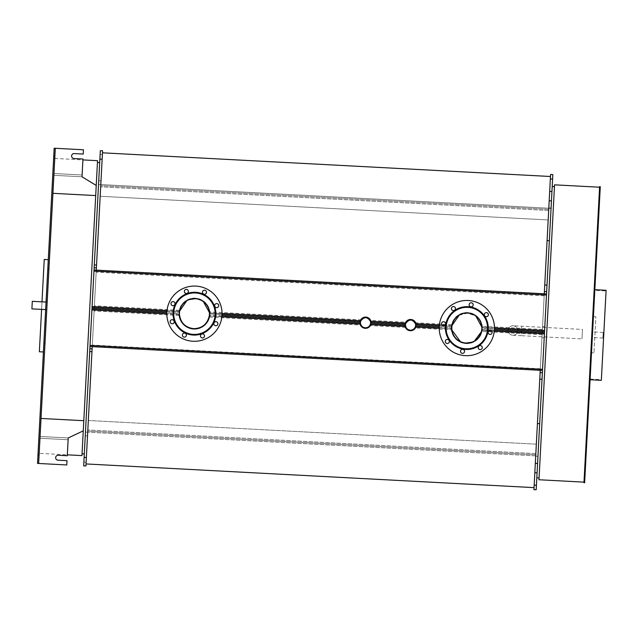 <?xml version="1.0" encoding="UTF-8"?>
<svg xmlns="http://www.w3.org/2000/svg" width="638" height="638" viewBox="0 0 638 638"><rect width="100%" height="100%" fill="white"/><g stroke="black" fill="none" stroke-linecap="round" stroke-linejoin="round"><path stroke-width="0.48" stroke-dasharray="3.19 2.39" d="M451.64 328.737L451.385 329.854A15.559 15.559 0 0 0 482.025 331.473L482.232 330.348L542.18 333.522L481.666 330.325A14.993 14.993 0 0 0 481.77 329.423L542.228 332.621L542.292 331.497L481.834 328.299A14.993 14.993 0 0 0 481.818 327.398L542.34 330.596L550.482 176.495L534.038 487.623L542.18 333.522L540.234 370.327L92.231 346.657L94.177 309.845L86.034 463.946L102.471 152.817L94.328 306.918L179.613 311.424A14.993 14.993 0 0 0 179.501 312.325L94.28 307.819L94.225 308.967L179.445 313.449A14.993 14.993 0 0 0 179.461 314.351L94.177 309.845L178.895 314.319L178.983 315.459A15.559 15.559 0 0 0 209.615 317.078L209.487 315.938M548.8 208.235L548.186 219.943L548.744 209.36L100.74 185.69L100.676 186.814L100.796 184.557L100.174 196.265L100.676 186.814L100.174 196.265L548.186 219.943L548.744 209.36L100.74 185.69L102.582 150.791L100.325 150.672L85.46 432.085L87.709 432.205L88.331 420.498L87.709 432.205L87.773 431.081L535.776 454.75L535.721 455.875L537.97 455.995L552.843 174.589L550.586 174.469L548.8 208.235L551.057 208.355L98.547 184.446L548.8 208.235M535.776 454.75L533.934 489.649L536.183 489.769L537.954 456.306L535.721 455.875L536.335 444.168L535.776 454.75L536.335 444.168L88.331 420.498L100.174 196.265L548.186 219.943L536.335 444.168L88.331 420.498L87.773 431.081L535.776 454.75M542.555 326.425L541.965 337.685L542.555 326.425L544.812 326.544L544.214 337.805L544.812 326.544M209.639 313.011L209.886 311.894A15.559 15.559 0 0 0 179.254 310.275L179.047 311.392L94.328 306.918L96.274 270.113L544.286 293.783L542.34 330.596L482.384 327.422A15.559 15.559 0 0 1 482.392 328.331L482.057 328.315M536.335 444.168L88.331 420.498L536.335 444.168M548.186 219.943L100.174 196.265L548.186 219.943M482.049 327.406L482.296 326.289A15.559 15.559 0 0 0 451.664 324.67L451.792 325.811M481.666 330.325L481.379 331.728M474.536 340.939L471.841 342.207M466.051 343.045L460.381 341.601M451.999 330.173L451.863 328.745L415.33 326.815A5.072 5.072 0 0 0 415.561 325.922L451.856 327.844A14.993 14.993 0 0 0 451.863 328.745M405.632 326.305L370.303 324.439A5.072 5.072 0 0 0 370.534 323.546L405.497 325.396A5.072 5.072 0 0 0 405.632 326.305M360.606 323.929L209.256 315.93A14.993 14.993 0 0 0 209.368 315.028L360.47 323.011A5.072 5.072 0 0 0 360.606 323.929M186.735 300.809L189.438 299.541M195.228 298.704L198.091 299.134M200.898 300.147L203.442 301.694M209.416 313.003L360.765 321.002A5.072 5.072 0 0 0 360.526 321.887L209.424 313.904A14.993 14.993 0 0 0 209.416 313.003M370.463 321.512L405.784 323.378A5.072 5.072 0 0 0 405.553 324.271L370.598 322.421A5.072 5.072 0 0 0 370.463 321.512M415.49 323.889L452.023 325.819A14.993 14.993 0 0 0 451.911 326.72L415.625 324.798A5.072 5.072 0 0 0 415.49 323.889M459.145 315.204L467.63 313.099L475.852 316.089M494.386 330.093L482.336 329.455A15.559 15.559 0 0 1 482.232 330.348L481.889 330.332M209.615 317.078L360.398 325.045A5.638 5.638 0 0 0 370.391 325.571L405.425 327.422A5.638 5.638 0 0 0 415.418 327.948L451.385 329.854M540.282 369.426L92.279 345.756L540.282 369.426M482.001 329.439L482.192 330.58A15.559 15.559 0 0 1 451.313 328.945L451.624 327.828M85.923 465.971L87.709 432.205L85.46 432.085L83.674 465.852L85.923 465.971M535.721 455.875L87.709 432.205L535.721 455.875M179.23 314.343L178.895 314.319A15.559 15.559 0 0 1 178.879 313.418L179.222 313.433M179.278 312.309L178.943 312.293A15.559 15.559 0 0 1 179.047 311.392L179.39 311.416M360.111 321.169A5.638 5.638 0 0 1 360.175 320.97L209.974 313.027A15.559 15.559 0 0 1 209.99 313.936L209.655 313.912M209.591 315.044L209.926 315.06A15.559 15.559 0 0 1 209.822 315.954L360.023 323.897A5.638 5.638 0 0 1 359.984 323.689M166.893 311.655L178.943 312.293L179.087 311.169A15.559 15.559 0 0 1 209.966 312.803L209.99 313.936L222.04 314.574M221.976 315.698L209.926 315.06L209.79 316.177A15.559 15.559 0 0 1 178.903 314.55L178.879 313.418L166.837 312.779M405.138 323.546A5.638 5.638 0 0 1 405.202 323.346L371.045 321.544A5.638 5.638 0 0 1 371.085 321.751M451.688 326.704L451.345 326.688A15.559 15.559 0 0 1 451.457 325.795L416.072 323.921A5.638 5.638 0 0 1 416.112 324.128M439.239 327.174L451.289 327.812A15.559 15.559 0 0 0 451.297 328.714L415.92 326.847A5.638 5.638 0 0 0 415.976 326.648M451.664 324.67L415.697 322.772A5.638 5.638 0 0 0 405.696 322.246L370.67 320.396A5.638 5.638 0 0 0 360.669 319.861L209.886 311.894M370.949 324.271A5.638 5.638 0 0 1 370.893 324.471L405.05 326.273A5.638 5.638 0 0 1 405.01 326.066M439.303 326.05L451.345 326.688L451.489 325.563A15.559 15.559 0 0 1 482.376 327.198L482.392 328.331L494.442 328.969M544.238 294.684L96.226 271.014L544.238 294.684M415.625 324.798L415.561 325.922M405.497 325.396L405.553 324.271M370.598 322.421L370.534 323.546M513.247 325.779A4.737 4.737 0 0 0 508.263 330.261A4.737 4.737 0 0 0 512.745 335.237A4.737 4.737 0 0 0 517.721 330.763A4.737 4.737 0 0 0 513.247 325.779A4.737 4.737 0 0 0 508.263 330.261A4.737 4.737 0 0 0 512.745 335.237A4.737 4.737 0 0 0 517.721 330.763A4.737 4.737 0 0 0 513.247 325.779L521.685 326.225L521.182 335.684L581.968 338.898L582.47 329.439L581.968 338.898M536.813 477.838L552.205 186.519L536.813 477.838M539.062 477.95L554.462 186.639L539.062 477.95M606.068 290.952L601.379 379.658L606.068 290.952L594.807 290.362L590.118 379.06L594.807 290.362M601.339 380.328L606.1 290.282M594.847 289.684L590.086 379.738L594.847 289.684M584.639 482.735L600.286 186.687M592.622 331.784L592.311 337.638L592.622 331.784L591.944 331.744L591.633 337.598L591.936 331.864L583.993 482.137L591.944 331.744M593.42 316.703L591.514 352.718L593.42 316.703L595.892 316.831L593.986 352.854L595.892 316.831M593.986 352.854L591.514 352.718M602.894 338.084L603.197 332.454L602.894 338.084L591.641 337.486M603.197 332.454L591.936 331.864M591.697 336.378L591.881 332.972L591.697 336.378M583.969 482.695L599.608 186.655M538.974 479.752L554.558 184.837M67.277 455.731L58.273 455.253A2.48 2.48 0 0 0 55.665 457.598A2.48 2.48 0 0 0 58.01 460.205L67.014 460.684L66.791 464.958L67.014 460.684L58.01 460.205L67.014 460.684L66.791 464.958L38.647 463.475L40.074 436.456L68.218 437.947L67.277 455.731L58.273 455.253A2.48 2.48 0 0 0 55.665 457.598A2.48 2.48 0 0 0 58.01 460.205A2.48 2.48 0 0 1 55.665 457.598A2.48 2.48 0 0 1 58.273 455.253L67.277 455.731L68.218 437.947L67.277 455.731M41.031 418.448L83.801 420.705L83.267 430.841L68.218 437.947L83.267 430.841L83.801 420.705L83.267 430.841L68.218 437.947L40.074 436.456L68.218 437.947L40.074 436.456L41.031 418.448L83.801 420.705L41.031 418.448L38.647 463.475L66.791 464.958L37.522 463.411L38.073 453.06L37.522 463.411L38.073 453.06L37.522 463.411L38.647 463.475L39.979 438.258L39.197 453.116L38.647 463.475L37.522 463.411L54.174 148.231L53.632 158.591L54.174 148.231L55.307 148.295L53.975 173.504L82.111 174.995L82.015 176.798L96.234 185.451L82.015 176.798L82.956 159.014L82.111 174.995L53.975 173.504L82.111 174.995L53.975 173.504L55.307 148.295L83.442 149.778L83.219 154.061L74.215 153.583A2.48 2.48 0 0 0 71.608 155.927A2.48 2.48 0 0 0 73.952 158.535L82.956 159.014L82.015 176.798L96.234 185.451L95.7 195.579L96.234 185.451M39.979 438.258L68.122 439.749L39.979 438.258L68.122 439.749L39.979 438.258L40.074 436.456L39.979 438.258M52.922 193.322L55.307 148.295L52.922 193.322L95.7 195.579L52.922 193.322L53.879 175.306L52.922 193.322L95.7 195.579M53.879 175.306L82.015 176.798L53.879 175.306L82.015 176.798L53.879 175.306L53.975 173.504L53.879 175.306M99.695 162.602L84.304 453.921L99.695 162.602M97.447 162.483L82.055 453.801L97.447 162.483M73.952 158.535L82.956 159.014L73.952 158.535A2.48 2.48 0 0 1 71.608 155.927A2.48 2.48 0 0 1 74.215 153.583L83.219 154.061L74.215 153.583M83.442 149.778L83.219 154.061L83.442 149.778L55.307 148.295L83.442 149.778M41.598 309.382L41.996 301.838M44.237 259.459L39.357 351.761M43.408 351.977L48.289 259.674L43.408 351.977M54.884 156.174L55.307 148.295L54.756 158.647L55.307 148.295L54.756 158.647L54.884 156.174L53.759 156.111L53.632 158.591L53.759 156.111L54.884 156.174M39.062 455.596L39.197 453.116L39.062 455.596L37.937 455.532L39.062 455.596M55.307 148.295L54.174 148.231L55.307 148.295L54.174 148.231L55.307 148.295L38.647 463.475L37.522 463.411L38.647 463.475M39.181 453.347L54.764 158.423L39.181 453.347L67.325 454.83M45.848 305.825L45.641 309.765L45.848 305.825M46.973 305.881L47.18 301.941L46.973 305.881M54.764 158.423L82.908 159.915M97.542 160.688L81.959 455.604M83.267 430.841L83.801 420.705M45.649 309.597L46.048 302.053L45.649 309.597M200.795 300.099A14.993 14.993 0 0 1 208.012 320.037A14.993 14.993 0 0 1 188.074 327.254A14.993 14.993 0 0 1 180.857 307.317A14.993 14.993 0 0 1 200.795 300.099M216.003 303.712A2.026 2.026 0 0 0 215.389 307.173A2.026 2.026 0 0 0 218.69 305.977A2.026 2.026 0 0 0 216.003 303.712M202.645 291.383A2.026 2.026 0 0 0 204.654 294.262A2.026 2.026 0 0 0 206.146 291.08A2.026 2.026 0 0 0 202.645 291.383M184.47 292.108A2.026 2.026 0 0 0 187.931 292.722A2.026 2.026 0 0 0 186.735 289.421A2.026 2.026 0 0 0 184.47 292.108M172.14 305.466A2.026 2.026 0 0 0 175.019 303.457A2.026 2.026 0 0 0 171.837 301.965A2.026 2.026 0 0 0 172.14 305.466M172.866 323.641A2.026 2.026 0 0 0 173.48 320.18A2.026 2.026 0 0 0 170.179 321.377A2.026 2.026 0 0 0 172.866 323.641M186.232 335.971A2.026 2.026 0 0 0 184.222 333.092A2.026 2.026 0 0 0 182.731 336.274A2.026 2.026 0 0 0 186.232 335.971M204.399 335.245A2.026 2.026 0 0 0 200.938 334.631A2.026 2.026 0 0 0 202.134 337.933A2.026 2.026 0 0 0 204.399 335.245M216.729 321.879A2.026 2.026 0 0 0 213.85 323.889A2.026 2.026 0 0 0 217.032 325.38A2.026 2.026 0 0 0 216.729 321.879M206.154 288.671A27.617 27.617 0 0 1 219.44 325.396A27.617 27.617 0 0 1 182.715 338.682A27.617 27.617 0 0 1 169.429 301.957A27.617 27.617 0 0 1 206.154 288.671M200.89 299.9A15.216 15.216 0 0 1 208.219 320.132A15.216 15.216 0 0 1 187.979 327.454A15.216 15.216 0 0 1 180.658 307.221A15.216 15.216 0 0 1 200.89 299.9M479.202 319.582A14.993 14.993 0 0 1 475.326 340.429A14.993 14.993 0 0 1 454.479 336.561A14.993 14.993 0 0 1 458.355 315.714A14.993 14.993 0 0 1 479.202 319.582M490.486 330.396A2.026 2.026 0 0 0 488.206 333.068A2.026 2.026 0 0 0 491.659 333.714A2.026 2.026 0 0 0 490.486 330.396M485.207 313.003A2.026 2.026 0 0 0 485.478 316.504A2.026 2.026 0 0 0 488.381 314.51A2.026 2.026 0 0 0 485.207 313.003M469.169 304.43A2.026 2.026 0 0 0 471.841 306.711A2.026 2.026 0 0 0 472.487 303.257A2.026 2.026 0 0 0 469.169 304.43M451.768 309.709A2.026 2.026 0 0 0 455.277 309.43A2.026 2.026 0 0 0 453.283 306.535A2.026 2.026 0 0 0 451.768 309.709M443.195 325.739A2.026 2.026 0 0 0 445.483 323.067A2.026 2.026 0 0 0 442.03 322.429A2.026 2.026 0 0 0 443.195 325.739M448.474 343.14A2.026 2.026 0 0 0 448.203 339.639A2.026 2.026 0 0 0 445.308 341.625A2.026 2.026 0 0 0 448.474 343.14M464.512 351.713A2.026 2.026 0 0 0 461.84 349.433A2.026 2.026 0 0 0 461.202 352.886A2.026 2.026 0 0 0 464.512 351.713M481.913 346.434A2.026 2.026 0 0 0 478.412 346.713A2.026 2.026 0 0 0 480.398 349.608A2.026 2.026 0 0 0 481.913 346.434M489.609 312.437A27.617 27.617 0 0 1 482.472 350.836A27.617 27.617 0 0 1 444.072 343.707A27.617 27.617 0 0 1 451.21 305.307A27.617 27.617 0 0 1 489.609 312.437M479.385 319.455A15.216 15.216 0 0 1 475.454 340.612A15.216 15.216 0 0 1 454.296 336.689A15.216 15.216 0 0 1 458.228 315.523A15.216 15.216 0 0 1 479.385 319.455M551.072 208.044L548.824 207.924M552.612 178.903L550.363 178.784M536.414 485.446L534.158 485.327M537.954 456.306L535.705 456.186M535.832 453.626L87.829 429.948L535.832 453.626M548.688 210.484L100.676 186.814L548.688 210.484M548.744 209.36L100.74 185.69L548.744 209.36M542.125 334.647L482.025 331.473M540.322 368.756L92.311 345.078M178.983 315.459L94.113 310.969M494.283 331.218L491.659 331.074M488.724 330.923L482.192 330.58M100.134 154.38L102.383 154.5M98.738 180.737L100.995 180.849M85.261 435.794L87.518 435.913M83.873 462.143L86.122 462.263M179.254 310.275L94.392 305.793M179.087 311.169L166.996 310.531M451.313 328.945L439.223 328.307M542.396 329.471L482.296 326.289M221.872 316.823L209.79 316.177M178.903 314.55L166.821 313.912M222.048 313.441L209.966 312.803M451.489 325.563L444.965 325.221M442.03 325.069L439.407 324.925M494.458 327.836L482.376 327.198M544.174 295.809L96.171 272.139M512.745 335.237L521.182 335.684L521.685 326.225L582.47 329.439M592.981 312.165L593.651 312.205M591.825 333.993L592.503 334.025M591.753 335.357L592.431 335.397M590.597 357.184L591.274 357.216M39.093 455.014L37.969 454.958M45.027 342.805L43.902 342.75M48.927 268.957L47.802 268.901M54.86 156.749L53.728 156.693M544.214 337.805L541.965 337.685M590.118 379.06L601.379 379.658M591.633 337.598L592.311 337.638M45.641 309.765L46.765 309.821M46.056 301.886L47.18 301.941M39.197 453.116L38.073 453.06L39.197 453.116M54.756 158.647L53.632 158.591L54.756 158.647"/><path stroke-width="0.96" d="M542.228 332.645L542.292 331.473L544.541 331.593L544.477 332.765L494.386 330.093M540.242 370.303L542.491 370.423L536.183 489.769L533.934 489.649L540.242 370.303L92.231 346.657M546.535 293.927L544.278 293.807L550.347 178.967L550.586 174.469L552.843 174.589L544.541 331.593M475.852 316.089L482.049 327.406M481.379 331.728L474.536 340.939M471.841 342.207L466.051 343.045M460.381 341.601L451.999 330.173M415.418 327.948L415.92 326.847L415.33 326.815C414.381 329.041 412.698 330.157 410.29 330.165C407.897 329.902 406.342 328.618 405.632 326.305L405.05 326.273L405.425 327.422M370.391 325.571L370.893 324.471L370.303 324.439C369.354 326.664 367.671 327.78 365.263 327.78C362.87 327.525 361.315 326.241 360.606 323.929L360.023 323.897L360.398 325.045M209.487 315.938L209.256 315.93C207.278 324.184 202.079 328.418 193.641 328.65C185.283 327.533 180.554 322.764 179.461 314.351L179.23 314.343M179.39 311.416L186.735 300.809M189.438 299.541L195.228 298.704M198.091 299.134L200.898 300.147M203.442 301.694L209.639 313.011M360.669 319.861L360.175 320.97L360.765 321.002C364.242 316.464 367.48 316.631 370.463 321.512L371.045 321.544L370.67 320.396M405.696 322.246L405.202 323.346L405.784 323.378C409.269 318.841 412.499 319.016 415.49 323.889L416.072 323.921L415.697 322.772M451.792 325.811L459.145 315.204M544.477 332.765L542.491 370.423M89.982 346.514L92.231 346.633L85.923 465.971L83.674 465.852L91.968 308.848L92.032 307.675L94.28 307.795L94.225 308.967L91.968 308.848M96.274 270.129L94.025 270.018L100.325 150.672L102.582 150.791L96.274 270.129L544.286 293.783M92.032 307.675L94.025 270.018M209.655 313.912L209.408 314.47A14.993 14.993 0 0 0 195.228 298.704A14.993 14.993 0 0 0 179.461 312.883A14.993 14.993 0 0 0 193.641 328.65A14.993 14.993 0 0 0 209.408 314.47L209.591 315.044M179.222 313.433L179.278 312.309M415.561 325.922L416.128 325.954L415.84 327.071A5.638 5.638 0 0 1 405.098 326.504L405.553 324.271L404.986 324.24A5.638 5.638 0 0 1 405.138 323.546M416.112 324.128A5.638 5.638 0 0 1 416.191 324.83L415.625 324.798M439.239 327.174L416.128 325.954A5.638 5.638 0 0 1 415.976 326.648M371.085 321.751A5.638 5.638 0 0 1 371.164 322.453L404.986 324.24L405.282 323.123A5.638 5.638 0 0 1 416.016 323.689L416.191 324.83L439.303 326.05M405.01 326.066A5.638 5.638 0 0 1 404.931 325.364L371.101 323.578A5.638 5.638 0 0 1 370.949 324.271M482.057 328.315L481.81 328.865A14.993 14.993 0 0 0 467.63 313.099A14.993 14.993 0 0 0 451.871 327.278A14.993 14.993 0 0 0 466.051 343.045A14.993 14.993 0 0 0 481.81 328.865L482.001 329.439M451.624 327.828L451.688 326.704M359.984 323.689A5.638 5.638 0 0 1 359.904 322.988L360.47 323.011L360.255 320.747A5.638 5.638 0 0 1 370.989 321.313L371.164 322.453L370.598 322.421M222.04 314.574L359.96 321.855A5.638 5.638 0 0 1 360.111 321.169M370.534 323.546L371.101 323.578L370.814 324.686A5.638 5.638 0 0 1 360.079 324.12L359.904 322.988L221.976 315.698M166.837 312.779L94.225 308.944M166.893 311.655L94.28 307.819M542.292 331.497L494.442 328.969M405.497 324.83A5.072 5.072 0 0 0 410.29 330.165A5.072 5.072 0 0 0 415.625 325.364A5.072 5.072 0 0 0 410.824 320.029A5.072 5.072 0 0 0 405.497 324.83M360.47 322.453A5.072 5.072 0 0 0 365.263 327.78A5.072 5.072 0 0 0 370.598 322.988A5.072 5.072 0 0 0 365.805 317.652A5.072 5.072 0 0 0 360.47 322.453M552.205 186.519L554.462 186.639M594.847 289.684L606.1 290.282L601.339 380.328L590.086 379.738M589.209 383.502L599.608 186.655L600.286 186.687L584.639 482.735L583.969 482.695L589.209 383.502L589.887 383.534M583.993 482.137L538.974 479.752L554.358 188.529L554.558 184.837L599.584 187.213M58.273 455.253L67.277 455.731L68.218 437.947L83.267 430.841L95.7 195.579L96.234 185.451L82.015 176.798L82.956 159.014L73.952 158.535A2.48 2.48 0 0 1 71.608 155.927A2.48 2.48 0 0 1 74.215 153.583L83.219 154.061L83.442 149.778L54.174 148.231L37.522 463.411L66.791 464.958L67.014 460.684L58.01 460.205A2.48 2.48 0 0 1 55.665 457.598A2.48 2.48 0 0 1 58.273 455.253M41.031 418.448L83.801 420.705M84.304 453.921L82.055 453.801M73.952 158.535A2.48 2.48 0 0 1 71.608 155.927A2.48 2.48 0 0 1 74.215 153.583M52.922 193.322L95.7 195.579M43.408 351.977L39.357 351.761L41.598 309.382M41.996 301.838L44.237 259.459L48.289 259.674M38.647 463.475L55.307 148.295M82.908 159.915L97.542 160.688L96.234 185.451M67.325 454.83L81.959 455.604L83.267 430.841M32.299 301.327L31.9 308.872L32.299 301.327L46.048 302.053M200.795 300.099A14.993 14.993 0 0 1 208.012 320.037A14.993 14.993 0 0 1 188.074 327.254A14.993 14.993 0 0 1 180.857 307.317A14.993 14.993 0 0 1 200.795 300.099M216.003 303.712A2.026 2.026 0 0 1 218.69 305.977A2.026 2.026 0 0 1 215.389 307.173A2.026 2.026 0 0 1 216.003 303.712M202.645 291.383A2.026 2.026 0 0 1 206.146 291.08A2.026 2.026 0 0 1 204.654 294.262A2.026 2.026 0 0 1 202.645 291.383M184.47 292.108A2.026 2.026 0 0 1 186.735 289.421A2.026 2.026 0 0 1 187.931 292.722A2.026 2.026 0 0 1 184.47 292.108M172.14 305.466A2.026 2.026 0 0 1 171.837 301.965A2.026 2.026 0 0 1 175.019 303.457A2.026 2.026 0 0 1 172.14 305.466M172.866 323.641A2.026 2.026 0 0 1 170.179 321.377A2.026 2.026 0 0 1 173.48 320.18A2.026 2.026 0 0 1 172.866 323.641M186.232 335.971A2.026 2.026 0 0 1 182.731 336.274A2.026 2.026 0 0 1 184.222 333.092A2.026 2.026 0 0 1 186.232 335.971M204.399 335.245A2.026 2.026 0 0 1 202.134 337.933A2.026 2.026 0 0 1 200.938 334.631A2.026 2.026 0 0 1 204.399 335.245M216.729 321.879A2.026 2.026 0 0 1 217.032 325.38A2.026 2.026 0 0 1 213.85 323.889A2.026 2.026 0 0 1 216.729 321.879M187.979 327.454A15.216 15.216 0 0 1 180.658 307.221A15.216 15.216 0 0 1 200.89 299.9A15.216 15.216 0 0 1 208.219 320.132A15.216 15.216 0 0 1 187.979 327.454M203.235 294.892A20.743 20.743 0 0 1 213.22 322.477A20.743 20.743 0 0 1 185.634 332.454A20.743 20.743 0 0 1 175.657 304.876A20.743 20.743 0 0 1 203.235 294.892M203.522 294.285A21.421 21.421 0 0 1 213.826 322.764A21.421 21.421 0 0 1 185.347 333.068A21.421 21.421 0 0 1 175.043 304.589A21.421 21.421 0 0 1 203.522 294.285M206.154 288.671A27.617 27.617 0 0 1 219.44 325.396A27.617 27.617 0 0 1 182.715 338.682A27.617 27.617 0 0 1 169.429 301.957A27.617 27.617 0 0 1 206.154 288.671M479.202 319.582A14.993 14.993 0 0 1 475.326 340.429A14.993 14.993 0 0 1 454.479 336.561A14.993 14.993 0 0 1 458.355 315.714A14.993 14.993 0 0 1 479.202 319.582M490.486 330.396A2.026 2.026 0 0 1 491.659 333.714A2.026 2.026 0 0 1 488.206 333.068A2.026 2.026 0 0 1 490.486 330.396M485.207 313.003A2.026 2.026 0 0 1 488.381 314.51A2.026 2.026 0 0 1 485.478 316.504A2.026 2.026 0 0 1 485.207 313.003M469.169 304.43A2.026 2.026 0 0 1 472.487 303.257A2.026 2.026 0 0 1 471.841 306.711A2.026 2.026 0 0 1 469.169 304.43M451.768 309.709A2.026 2.026 0 0 1 453.283 306.535A2.026 2.026 0 0 1 455.277 309.43A2.026 2.026 0 0 1 451.768 309.709M443.195 325.739A2.026 2.026 0 0 1 442.03 322.429A2.026 2.026 0 0 1 445.483 323.067A2.026 2.026 0 0 1 443.195 325.739M448.474 343.14A2.026 2.026 0 0 1 445.308 341.625A2.026 2.026 0 0 1 448.203 339.639A2.026 2.026 0 0 1 448.474 343.14M464.512 351.713A2.026 2.026 0 0 1 461.202 352.886A2.026 2.026 0 0 1 461.84 349.433A2.026 2.026 0 0 1 464.512 351.713M481.913 346.434A2.026 2.026 0 0 1 480.398 349.608A2.026 2.026 0 0 1 478.412 346.713A2.026 2.026 0 0 1 481.913 346.434M454.296 336.689A15.216 15.216 0 0 1 458.228 315.523A15.216 15.216 0 0 1 479.385 319.455A15.216 15.216 0 0 1 475.454 340.612A15.216 15.216 0 0 1 454.296 336.689M483.939 316.328A20.743 20.743 0 0 1 478.58 345.166A20.743 20.743 0 0 1 449.742 339.815A20.743 20.743 0 0 1 455.101 310.977A20.743 20.743 0 0 1 483.939 316.328M484.497 315.946A21.421 21.421 0 0 1 478.963 345.724A21.421 21.421 0 0 1 449.184 340.198A21.421 21.421 0 0 1 454.719 310.419A21.421 21.421 0 0 1 484.497 315.946M489.609 312.437A27.617 27.617 0 0 1 482.472 350.836A27.617 27.617 0 0 1 444.072 343.707A27.617 27.617 0 0 1 451.21 305.307A27.617 27.617 0 0 1 489.609 312.437M542.372 372.696L540.123 372.576M546.654 291.654L544.405 291.534M552.604 179.087L550.347 178.967M551.942 191.536L549.693 191.416M551.447 200.906L549.198 200.787M549.35 240.67L547.093 240.55M546.997 285.114L544.748 284.995M542.021 379.235L539.772 379.116M539.676 423.68L537.427 423.56M537.579 463.443L535.322 463.324M537.076 472.822L534.827 472.702M536.422 485.263L534.173 485.143M542.547 369.322L90.038 345.413M544.421 333.865L494.283 331.218M491.659 331.074L488.724 330.923M94.145 267.737L96.394 267.856M89.862 348.787L92.111 348.906M84.12 457.382L86.369 457.502M89.711 351.57L91.968 351.69M94.288 264.953L96.545 265.073M99.879 159.141L102.136 159.261M166.996 310.531L92.087 306.575M439.223 328.307L415.84 327.071M360.079 324.12L221.872 316.823M166.821 313.912L91.912 309.948M405.098 326.504L370.814 324.686M405.282 323.123L370.989 321.313M360.255 320.747L222.048 313.441M444.965 325.221L442.03 325.069M439.407 324.925L416.016 323.689M544.605 330.484L494.458 327.836M546.471 295.027L93.961 271.118M591.689 336.529L592.367 336.569M591.889 332.821L592.558 332.853M594.369 285.848L595.047 285.88M54.86 156.749L53.728 156.693M48.927 268.957L47.802 268.901M45.027 342.805L43.902 342.75M39.093 455.014L37.969 454.958M86.034 463.946L534.038 487.623M102.471 152.817L550.482 176.495M539.062 477.95L536.813 477.838M97.447 162.483L99.695 162.602M45.649 309.597L31.9 308.872"/></g></svg>

